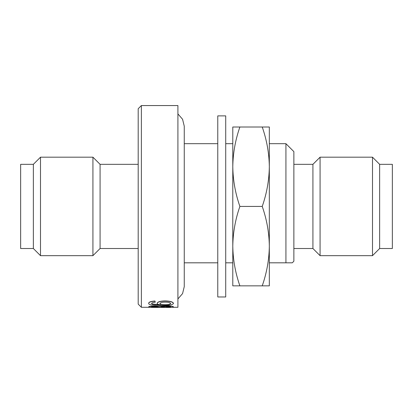 <?xml version="1.0" encoding="UTF-8"?>
<svg xmlns="http://www.w3.org/2000/svg" width="413" height="413" viewBox="0 0 413 413"><rect width="100%" height="100%" fill="white"/><g stroke="black" fill="none" stroke-linecap="round" stroke-linejoin="round"><path stroke-width="0.62" d="M269.328 262.818L292.275 262.818L293.865 261.228L293.865 151.623L285.925 143.683L269.328 143.683M292.275 262.818L285.925 262.818L285.925 143.683M293.865 248.518L312.925 248.518L312.925 164.333L293.865 164.333M312.925 248.518L320.075 255.668L320.075 157.183L312.925 164.333M379.64 248.518L379.64 164.333L392.35 164.333L392.35 248.518L379.64 248.518L372.495 255.668L372.495 157.183L320.075 157.183M372.495 255.668L320.075 255.668M379.64 164.333L372.495 157.183M148.675 306.859C148.814 306.394 150.9 306.1 154.927 305.976L159.728 306.498C160.76 306.085 162.861 305.857 166.026 305.821C170.745 305.961 173.223 306.307 173.465 306.854L173.465 307.014C173.212 307.36 170.703 307.499 165.943 307.442L154.849 307.422C150.859 307.458 148.799 307.324 148.675 307.019L148.675 306.859M151.499 303.292L152.221 304.004L159.454 304.696M152.221 304.159L160.373 304.861C158.277 304.551 157.203 304.045 157.146 303.349L157.146 303.194C157.704 301.795 160.352 301.036 165.092 300.907C170.146 301.051 172.939 301.862 173.465 303.333L173.465 303.488C172.412 305.042 168.489 305.718 161.695 305.522L151.452 304.964C149.568 304.613 148.639 304.092 148.675 303.39L148.675 303.235C148.845 302.027 150.936 301.289 154.952 301.015L155.262 302.213L152.753 302.564L151.499 303.447L152.221 304.004M172.701 307.293L177.91 307.293L177.91 105.558L141.375 105.558L141.375 307.293L149.506 307.293M159.888 307.293L159.516 307.293M141.375 105.558L138.195 108.733L138.195 304.118L141.375 307.293M138.195 164.333L100.075 164.333L100.075 248.518L92.925 255.668L40.505 255.668L40.505 157.183L92.925 157.183L92.925 255.668M138.195 248.518L100.075 248.518M100.075 164.333L92.925 157.183M40.505 157.183L33.36 164.333L33.36 248.518L40.505 255.668M33.36 164.333L20.65 164.333L20.65 248.518L33.36 248.518M184.26 262.818L217.775 262.818M225.72 262.818L232.793 262.818L232.793 268.378L232.793 262.818M158.742 307.36L165.092 307.282M165.092 307.442L165.484 307.442M149.32 307.293L154.952 307.277M154.952 307.437L155.262 307.329M148.675 307.019C148.814 306.554 150.9 306.26 154.927 306.136L154.927 305.976M154.927 306.136L159.728 306.498M159.728 306.658C160.765 306.245 162.867 306.018 166.026 305.976L166.026 305.821M166.026 305.976C170.745 306.121 173.223 306.467 173.465 307.014M158.401 307.014L155.009 306.591L151.499 307.014L154.86 307.298L158.401 307.014M170.641 307.014C170.481 306.699 168.927 306.513 165.985 306.467C162.99 306.518 161.406 306.704 161.225 307.019L165.887 307.344L170.641 307.014M161.225 306.859L165.887 307.344M165.887 307.184L170.641 306.854M151.499 306.854L154.86 307.298M154.86 307.133L158.401 306.849M157.146 303.349C157.699 301.949 160.347 301.185 165.092 301.056L165.092 300.907M165.092 301.056C170.146 301.201 172.939 302.011 173.465 303.488M148.675 303.39C148.845 302.182 150.936 301.438 154.952 301.165L154.952 301.015M154.952 301.165L155.262 302.213M170.641 303.555C170.295 302.636 168.478 302.151 165.19 302.11C161.922 302.171 160.182 302.662 159.97 303.591C160.203 304.412 161.886 304.835 165.024 304.861C168.416 304.851 170.285 304.417 170.641 303.555M159.97 303.436C160.203 304.257 161.886 304.675 165.024 304.701L165.024 304.861M165.024 304.701C168.416 304.691 170.285 304.257 170.641 303.4M217.775 115.883L217.775 296.968L225.72 296.968L225.72 115.883L217.775 115.883M262.234 285.848C266.762 272.9 269.126 259.663 269.328 246.138C269.126 232.612 266.762 219.375 262.234 206.428C266.762 193.48 269.126 180.238 269.328 166.713C269.126 153.187 266.762 139.95 262.234 127.003L269.328 127.003L269.328 285.848L232.793 285.848L232.793 246.138C232.994 259.663 235.364 272.9 239.886 285.848M239.886 206.428C235.364 219.375 232.994 232.612 232.793 246.138L232.793 166.713C232.994 180.238 235.364 193.48 239.886 206.428L262.234 206.428M239.886 127.003C235.364 139.95 232.994 153.187 232.793 166.713L232.793 127.003L262.234 127.003M232.793 143.683L225.72 143.683M217.775 143.683L184.26 143.683M177.91 298.945L182.567 293.597L184.26 286.643L184.26 126.213M177.91 113.905L182.567 119.254L184.26 126.208"/></g></svg>
